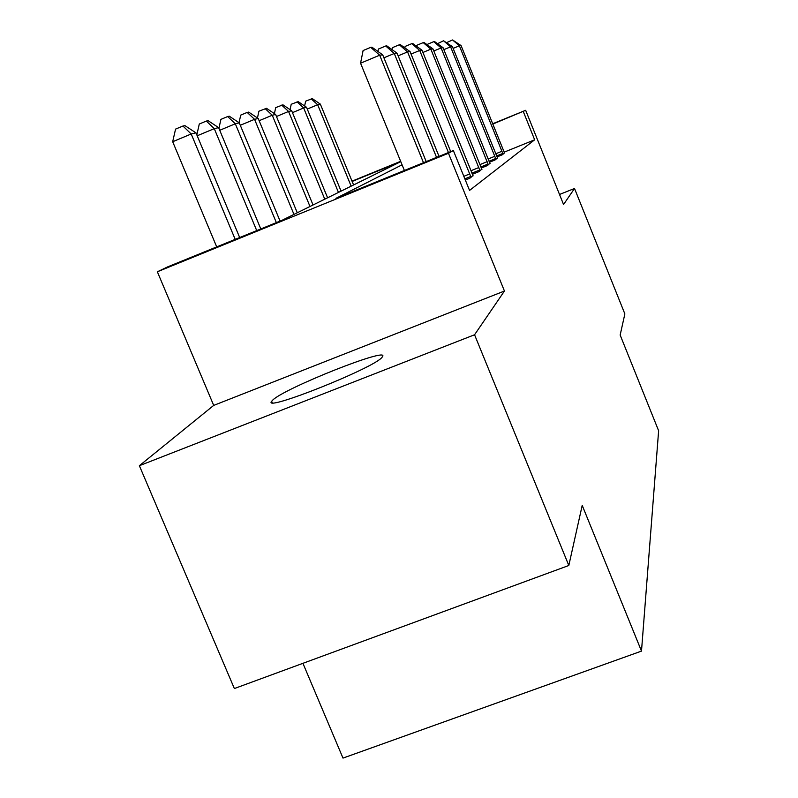 <?xml version="1.0" encoding="UTF-8"?>
<svg xmlns="http://www.w3.org/2000/svg" width="798" height="798" viewBox="0 0 798 798"><rect width="100%" height="100%" fill="white"/><g stroke="black" fill="none" stroke-linecap="round" stroke-linejoin="round"><path stroke-width="1.2" d="M272.667 400.147L271.639 401.284C261.614 412.825 374.452 367.918 382.043 357.295L382.561 356.596C389.803 346.332 284.467 388.137 272.667 400.147M302.931 663.318L342.99 758.1L641.492 651.108L658.629 430.76L620.156 335.04L624.864 313.923L574.52 188.478L559.518 194.473M641.492 651.108L582.211 505.373L568.814 565.493L234.363 688.544L139.371 465.703L474.561 334.761L504.446 291.031L448.466 153.266L157.356 271.779L167.859 266.781L281.903 220.358L400.786 161.645M504.446 291.031L213.704 405.404L139.371 465.703M213.704 405.404L157.356 271.779M568.814 565.493L474.561 334.761M402.082 164.807L335.908 198.363L453.354 150.543L469.553 190.423L534.66 139.8L504.146 152.159M465.334 180.049L469.842 178.233L472.955 175.55M472.386 174.303L478.92 171.66L481.793 169.186M481.264 168.039L487.289 165.605L489.942 163.331M489.463 162.263L495.019 160.009L497.473 157.904M497.034 156.917L502.191 154.832L504.466 152.867M492.645 123.78L525.673 110.304L563.558 204.517L574.52 188.478M525.673 110.304L492.765 124.079M534.66 139.8L523.318 111.61M453.354 150.543L448.466 153.266M352.018 181.166L400.656 161.316M400.776 161.615L352.137 181.455M423.499 162.702L379.678 55.202L382.711 54.843L426.212 161.595M404.396 170.483L360.556 63.202L379.678 55.202L370.731 47.351L371.988 47.232L382.711 54.843M360.556 63.202L363.1 50.543L370.731 47.351M239.679 237.545L195.989 132.877L191.201 133.984L172.687 141.725L216.707 246.891M172.687 141.725L175.56 129.116L182.951 126.024L191.201 133.984L235.201 239.37M182.951 126.024L184.907 125.615L195.989 132.877M436.556 157.386L394.272 53.476L397.035 53.157L439.03 156.378M377.943 51.461L378.422 49.047L385.703 45.995L394.272 53.476L383.918 57.805M385.703 45.995L386.84 45.895L397.035 53.157M448.446 152.538L407.559 51.91L410.072 51.611L450.7 151.63M391.998 49.566L392.367 47.681L399.339 44.768L407.559 51.91L398.122 55.85M399.339 44.768L400.377 44.668L410.072 51.611M471.059 177.346L419.708 50.474L422.012 50.204L473.104 175.869M404.845 47.87L405.125 46.434L411.798 43.641L419.708 50.474L411.08 54.074M411.798 43.641L412.756 43.551L422.012 50.204M260.796 228.946L218.632 127.64L214.273 128.648L256.727 230.602M196.837 134.902L199.281 124.029L206.333 121.067L208.118 120.698L218.632 127.64M206.333 121.067L214.273 128.648L197.206 135.78M280.078 221.096L239.29 122.862L235.31 123.78L276.357 222.612M218.921 128.328L220.906 119.381L227.669 116.548L229.295 116.209L239.29 122.862M227.669 116.548L235.31 123.78L219.729 130.283M297.275 212.757L258.223 118.483L254.562 119.331L293.963 214.393M239.051 122.702L240.707 115.121L247.19 112.418L248.687 112.099L258.223 118.483M247.19 112.418L254.562 119.331L240.298 125.276M480.047 170.842L430.85 49.157L432.975 48.907L481.932 169.485M416.636 46.344L416.835 45.287L423.239 42.613L430.85 49.157L422.93 52.459M423.239 42.613L424.117 42.533L432.975 48.907M313.045 204.976L275.629 114.463L272.258 115.241L309.993 206.483M257.455 117.964L258.911 111.211L266.512 108.319L275.629 114.463M265.145 108.618L272.258 115.241L259.141 120.707M488.336 164.857L441.114 47.95L443.07 47.72L490.062 163.6M427.479 44.957L427.618 44.229L433.783 41.656L441.114 47.95L433.813 50.992M433.783 41.656L434.591 41.586L443.07 47.72M495.987 159.311L450.601 46.823L452.416 46.613L497.593 158.154M437.504 43.691L443.528 40.778L450.601 46.823L443.848 49.636M443.528 40.778L452.416 46.613M503.079 154.184L459.389 45.785L461.074 45.586L504.575 153.106M446.8 42.543L452.556 39.96L459.389 45.785L453.134 48.389M452.556 39.96L461.074 45.586M327.599 197.784L291.679 110.742L288.567 111.461L324.776 199.181M274.412 113.635L275.699 107.61L282.961 104.837L291.679 110.742M281.694 105.107L288.567 111.461L276.467 116.508M341.075 191.131L306.542 107.311L303.659 107.979L338.452 192.418M290.083 109.665L291.22 104.279L298.183 101.615L306.542 107.311M297.006 101.865L303.659 107.979L292.467 112.638M353.584 184.956L320.337 104.119L317.664 104.738L351.15 186.153M304.627 106.004L305.634 101.176L312.307 98.623L320.337 104.119M311.22 98.852L317.664 104.738L307.27 109.057M470.76 176.458L464.855 178.852M469.793 173.904L463.828 176.318M479.758 169.994L471.897 173.176M478.83 167.55L470.91 170.752M488.047 164.039L480.805 166.972M487.149 161.685L479.857 164.637M495.708 158.533L489.014 161.246M494.85 156.268L488.107 159.002M502.82 153.435L496.615 155.949M501.982 151.251L495.738 153.785M271.639 401.284L272.208 402.641"/></g></svg>
